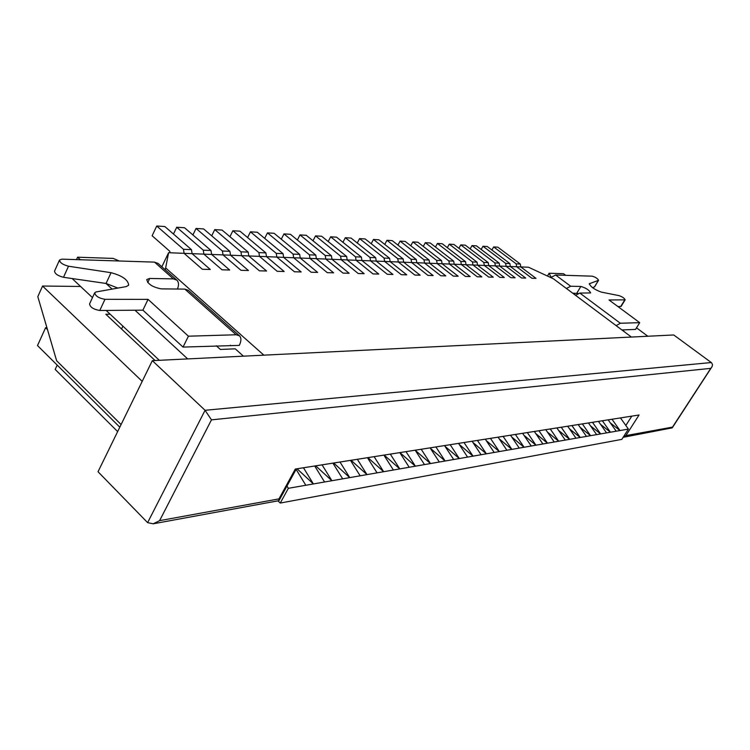 <?xml version="1.0" encoding="UTF-8"?>
<svg xmlns="http://www.w3.org/2000/svg" width="750" height="750" viewBox="0 0 750 750"><rect width="100%" height="100%" fill="white"/><g stroke="black" fill="none" stroke-linecap="round" stroke-linejoin="round"><path stroke-width="1.12" d="M161.85 266.794L168.591 252.713L184.088 253.341L202.341 269.259L184.088 253.341L183.469 249.3L156.731 226.013L152.128 235.762L169.791 251.269L170.016 252.769M184.088 253.341L192.094 253.659L210.281 269.475L202.341 269.259L210.281 269.475L192.094 253.659L191.475 249.656L164.803 226.519L156.731 226.013M183.469 249.3L191.475 249.656M192.094 253.659L203.887 254.137L222 269.794L203.887 254.137L203.269 250.172L176.709 227.25L173.475 234.037M203.887 254.137L211.622 254.447L229.678 270.009L222 269.794L229.678 270.009L211.622 254.447L211.013 250.509L184.519 227.737L176.709 227.25M203.269 250.172L211.013 250.509M211.622 254.447L223.031 254.906L241.012 270.319L223.031 254.906L222.422 251.006L196.041 228.45L192.909 234.947M223.031 254.906L230.512 255.216L248.438 270.516L241.012 270.319L248.438 270.516L230.512 255.216L229.903 251.334L203.606 228.919L196.041 228.45M222.422 251.006L229.903 251.334M230.512 255.216L241.547 255.656L259.397 270.816L241.547 255.656L240.947 251.813L214.753 229.612L211.716 235.838M241.547 255.656L248.794 255.947L266.588 271.012L259.397 270.816L266.588 271.012L248.794 255.947L248.194 252.131L222.075 230.072L214.753 229.612M240.947 251.813L248.194 252.131M248.794 255.947L259.481 256.378L277.191 271.303L259.481 256.378L258.881 252.6L232.884 230.738L229.931 236.709M259.481 256.378L266.494 256.659L284.147 271.491L277.191 271.303L284.147 271.491L266.494 256.659L265.894 252.909L239.972 231.178L232.884 230.738M258.881 252.6L265.894 252.909M266.494 256.659L276.844 257.081L294.422 271.772L276.844 257.081L276.253 253.359L250.444 231.825L247.584 237.562M276.844 257.081L283.641 257.353L301.163 271.959L294.422 271.772L301.163 271.959L283.641 257.353L283.05 253.659L257.316 232.256L250.444 231.825M276.253 253.359L283.05 253.659M283.641 257.353L293.672 257.756L311.119 272.231L293.672 257.756L293.091 254.1L267.459 232.884L264.694 238.387M293.672 257.756L300.253 258.028L317.644 272.409L311.119 272.231L317.644 272.409L300.253 258.028L299.672 254.381L274.125 233.297L267.459 232.884M293.091 254.1L299.672 254.381M300.253 258.028L309.984 258.422L327.3 272.672L309.984 258.422L309.413 254.812L283.978 233.906L281.288 239.203M309.984 258.422L316.378 258.675L333.628 272.841L327.3 272.672L333.628 272.841L316.378 258.675L315.797 255.094L290.438 234.309L283.978 233.906M309.413 254.812L315.797 255.094M316.378 258.675L325.809 259.059L342.984 273.094L325.809 259.059L325.238 255.506L299.991 234.9L297.384 240M325.809 259.059L332.006 259.303L349.134 273.263L342.984 273.094L349.134 273.263L332.006 259.303L331.434 255.778L306.272 235.294L299.991 234.9M325.238 255.506L331.434 255.778M332.006 259.303L341.166 259.678L358.209 273.516L341.166 259.678L340.603 256.172L315.544 235.866L313.012 240.778M341.166 259.678L347.184 259.922L364.172 273.675L358.209 273.516L364.172 273.675L347.184 259.922L346.622 256.434L321.647 236.25L315.544 235.866M340.603 256.172L346.622 256.434M347.184 259.922L356.081 260.278L372.984 273.919L356.081 260.278L355.519 256.828L330.656 236.803L328.181 241.537M356.081 260.278L361.922 260.512L378.769 274.069L372.984 273.919L378.769 274.069L361.922 260.512L361.359 257.081L336.572 237.178L330.656 236.803M355.519 256.828L361.359 257.081M361.922 260.512L370.556 260.859L387.328 274.303L370.556 260.859L370.003 257.466L345.328 237.722L342.928 242.278M370.556 260.859L376.238 261.094L392.953 274.462L387.328 274.303L392.953 274.462L376.238 261.094L375.684 257.709L351.084 238.078L345.328 237.722M370.003 257.466L375.684 257.709M376.238 261.094L384.628 261.431L401.269 274.688L384.628 261.431L384.075 258.075L359.597 238.603L357.262 243.009M384.628 261.431L390.15 261.656L406.734 274.838L401.269 274.688L406.734 274.838L390.15 261.656L389.597 258.319L365.184 238.95L359.597 238.603M384.075 258.075L389.597 258.319M390.15 261.656L398.306 261.984L414.816 275.053L398.306 261.984L397.762 258.675L373.463 239.466L371.194 243.712M398.306 261.984L403.669 262.2L420.131 275.203L414.816 275.053L420.131 275.203L403.669 262.2L403.125 258.909L378.909 239.803L373.463 239.466M397.762 258.675L403.125 258.909M403.669 262.2L411.609 262.519L427.987 275.419L411.609 262.519L411.066 259.256L386.962 240.3L384.75 244.406M411.609 262.519L416.831 262.725L433.153 275.559L427.987 275.419L433.153 275.559L416.831 262.725L416.288 259.491L392.25 240.628L386.962 240.3M411.066 259.256L416.288 259.491M416.831 262.725L424.547 263.044L440.794 275.766L424.547 263.044L424.012 259.828L400.087 241.116L397.941 245.091M424.547 263.044L429.628 263.241L445.819 275.897L440.794 275.766L445.819 275.897L429.628 263.241L429.094 260.044L405.244 241.434L400.087 241.116M424.012 259.828L429.094 260.044M429.628 263.241L437.147 263.55L453.263 276.103L437.147 263.55L436.613 260.372L412.875 241.913L410.775 245.756M437.147 263.55L442.087 263.747L458.156 276.234L453.263 276.103L458.156 276.234L442.087 263.747L441.553 260.587L417.891 242.222L412.875 241.913M436.613 260.372L441.553 260.587M442.087 263.747L449.4 264.047L465.394 276.431L449.4 264.047L448.875 260.916L425.316 242.681L423.272 246.403M449.4 264.047L454.219 264.234L470.156 276.562L465.394 276.431L470.156 276.562L454.219 264.234L453.694 261.122L430.209 242.981L425.316 242.681M448.875 260.916L453.694 261.122M454.219 264.234L461.344 264.525L477.206 276.759L461.344 264.525L460.819 261.431L437.447 243.431L435.45 247.041M461.344 264.525L466.031 264.713L481.847 276.881L477.206 276.759L481.847 276.881L466.031 264.713L465.516 261.637L442.209 243.731L437.447 243.431M460.819 261.431L465.516 261.637M466.031 264.713L472.978 264.994L488.709 277.069L472.978 264.994L472.462 261.947L449.259 244.172L447.319 247.659M472.978 264.994L477.544 265.181L493.228 277.191L488.709 277.069L493.228 277.191L477.544 265.181L477.028 262.144L453.909 244.453L449.259 244.172M472.462 261.947L477.028 262.144M477.544 265.181L484.312 265.453L499.922 277.378L484.312 265.453L483.797 262.444L460.781 244.884L458.888 248.269M484.312 265.453L488.766 265.631L504.328 277.5L499.922 277.378L504.328 277.5L488.766 265.631L488.259 262.631L465.309 245.166L460.781 244.884M483.797 262.444L488.259 262.631M488.766 265.631L495.366 265.894L510.853 277.678L495.366 265.894L494.859 262.922L472.013 245.578L470.166 248.859M495.366 265.894L499.706 266.072L515.147 277.791L510.853 277.678L515.147 277.791L499.706 266.072L499.2 263.109L476.428 245.85L472.013 245.578M494.859 262.922L499.2 263.109M499.706 266.072L506.137 266.334L521.512 277.969L506.137 266.334L505.641 263.391L482.972 246.263L481.172 249.45M506.137 266.334L510.375 266.503L525.694 278.081L521.512 277.969L525.694 278.081L510.375 266.503L509.878 263.578L487.284 246.525L482.972 246.263M505.641 263.391L509.878 263.578M510.375 266.503L516.656 266.756L531.9 278.25L516.656 266.756L516.159 263.85L493.659 246.919L491.906 250.013M516.656 266.756L520.791 266.925L535.988 278.363L531.9 278.25L535.988 278.363L520.791 266.925L520.294 264.037L497.869 247.181L493.659 246.919M516.159 263.85L520.294 264.037M57.206 365.1L55.191 369.45L117.656 431.597M184.828 289.106L188.297 290.316L239.475 335.822C241.444 337.866 241.378 341.053 239.297 345.394L183.028 347.081L142.894 310.162L148.059 299.372L188.428 336.197L236.119 334.762L184.828 289.106L161.259 288.872C152.587 287.194 147.75 284.081 146.747 279.534L149.691 278.456L173.353 278.888L154.519 262.125L61.922 259.153L59.531 259.997C59.803 262.65 62.794 264.722 68.503 266.222L111.056 272.691C122.259 275.691 128.138 279.853 128.681 285.159L126.244 286.594L96.084 291.947L94.725 292.753C95.353 296.034 98.775 298.219 104.991 299.316L148.059 299.372M183.028 347.081L188.428 336.197M239.475 335.822L236.119 334.762M177.441 289.031C179.016 285.075 178.819 282.113 176.85 280.125L158.053 263.409L154.519 262.125M176.85 280.125L173.353 278.888M59.531 259.997L54.562 271.059C54.816 273.75 57.797 275.822 63.497 277.294L106.05 283.463L117.891 288.075M94.725 292.753L89.55 303.928C90.159 307.238 93.572 309.422 99.778 310.481L142.894 310.162M230.953 345.722L230.4 345.234M550.809 277.594L555.572 274.997L592.266 276.178C595.556 277.172 597.656 278.55 598.547 280.312L589.35 283.725C590.578 286.847 594.581 289.641 601.359 292.116L619.172 295.659C622.519 296.897 624.506 298.284 625.134 299.85L609.009 299.972L639.722 322.669L635.522 329.409L621.891 329.944M572.672 293.166L578.241 293.484M598.547 280.312L594.609 286.837L592.509 287.653M625.134 299.85L621.103 306.403L617.944 306.581M639.722 322.669L620.344 323.25L579.834 293.072L575.559 295.322M616.125 325.631L620.344 323.25M566.391 288.478L570.684 286.247L580.847 286.444C586.022 287.953 589.284 290.119 590.634 292.931L579.834 293.072M620.466 417.919L628.406 429.084L621.834 439.369L280.256 503.062L277.931 500.85M168.591 252.713L165.281 269.841M520.791 266.925L528.534 267.234L553.5 278.841L631.406 337.05L263.869 355.162L166.031 268.266M551.438 277.031L550.659 276.441L550.481 277.434M550.659 276.441L549.103 273.234L563.559 273.722L565.716 275.325M547.463 276.028L549.103 273.234M636.506 327.834L647.831 336.244M625.041 332.288L622.247 329.925M575.737 295.181L573.047 293.166M119.287 261L113.241 258.412L77.588 257.203L80.344 259.744M106.003 283.453L112.116 289.106M134.972 310.219L187.688 358.912M216.309 345.778L220.369 349.453L235.247 348.816L243.431 356.166M46.922 327.703L45.591 327.731L37.5 345.562L119.812 427.181M608.175 419.85L616.209 431.212L620.006 430.547L610.359 422.934M628.406 429.084L620.006 430.547L612 419.25M598.444 421.378L606.553 432.891L610.444 432.216L600.544 424.369M616.209 431.212L610.444 432.216L602.362 420.759M588.45 422.953L596.634 434.625L600.628 433.922L590.475 425.831M606.553 432.891L600.628 433.922L592.481 422.316M578.203 424.566L586.462 436.397L590.559 435.675L580.125 427.322M596.634 434.625L590.559 435.675L582.337 423.909M567.675 426.216L576.009 438.216L580.219 437.475L569.503 428.85M586.462 436.397L580.219 437.475L571.922 425.55M556.866 427.913L565.275 440.081L569.606 439.331L558.591 430.416M576.009 438.216L569.606 439.331L561.225 427.228M545.756 429.666L554.241 442.003L558.694 441.225L547.378 432.019M565.275 440.081L558.694 441.225L550.237 428.962M534.338 431.456L542.906 443.981L547.481 443.184L535.837 433.65M554.241 442.003L547.481 443.184L538.941 430.734M522.6 433.303L531.244 446.006L535.941 445.191L523.978 435.328M542.906 443.981L535.941 445.191L527.334 432.562M510.516 435.206L519.244 448.097L524.081 447.253L511.762 437.044M531.244 446.006L524.081 447.253L515.391 434.438M498.084 437.156L506.897 450.244L511.875 449.381L499.191 438.806M519.244 448.097L511.875 449.381L503.1 436.369M485.287 439.172L494.184 452.466L499.312 451.566L486.244 440.606M506.897 450.244L499.312 451.566L490.453 438.356M472.106 441.244L481.078 454.744L486.366 453.825L472.903 442.444M494.184 452.466L486.366 453.825L477.431 440.409M458.522 443.381L467.587 457.097L473.034 456.141L459.15 444.337M481.078 454.744L473.034 456.141L464.006 442.519M444.525 445.584L453.666 459.516L459.281 458.541L444.975 446.269M467.587 457.097L459.281 458.541L450.178 444.694M430.078 447.853L439.312 462.019L445.106 461.006L430.341 448.247M453.666 459.516L445.106 461.006L435.909 446.934M415.172 450.197L424.5 464.597L430.481 463.556L415.228 450.281M439.312 462.019L430.481 463.556L421.191 449.25M399.788 452.616L409.2 467.259L415.378 466.181L399.9 452.597M424.5 464.597L415.378 466.181L406.003 451.641M383.897 455.119L393.394 470.016L399.778 468.9L384.159 455.081M409.2 467.259L399.778 468.9L390.319 454.106M367.472 457.697L377.053 472.856L383.653 471.713L367.894 457.631M393.394 470.016L383.653 471.713L374.109 456.656M350.484 460.369L360.159 475.8L366.984 474.609L351.075 460.275M377.053 472.856L366.984 474.609L357.347 459.291M332.906 463.134L342.675 478.847L349.744 477.619L333.684 463.012M360.159 475.8L349.744 477.619L340.012 462.019M314.709 465.994L324.572 481.997L331.894 480.722L315.694 465.844M342.675 478.847L331.894 480.722L322.069 464.841M296.1 469.359L305.812 485.269L313.397 483.947L297.056 468.778M324.572 481.997L313.397 483.947L303.478 467.766M45.591 327.731L47.475 329.578M159.328 360.309L106.144 310.434M92.475 297.619L72.141 278.541M77.588 257.203L76.491 259.622M305.812 485.269L288.347 488.306L280.256 503.062M288.347 488.306L286.969 486.038M159.6 520.65L211.472 419.859L710.794 368.353L672.506 427.106L625.866 435.609L639.056 414.994L295.303 469.05L278.981 498.881L159.6 520.65L153.178 523.809L147.619 522.638L98.025 471.741L152.325 360.656L673.734 334.969L711.6 362.766L712.491 364.622L712.134 366.506L672.244 427.847L623.147 437.325M278.981 498.881L278.756 500.7L153.178 523.809M211.472 419.859L205.069 410.297L152.325 360.656M710.794 368.353L711.731 367.256M672.506 427.106L672.244 427.847M625.866 435.609L623.203 437.231M80.578 286.462L42.562 286.031L37.809 296.663L56.634 360.759L121.097 424.547M110.175 314.213L105.844 314.259L155.062 360.516M121.537 329.016L122.906 326.156M42.562 286.031L142.209 381.366M147.741 282.544L149.691 278.456M63.497 277.294L68.503 266.222M106.05 283.463L111.056 272.691M99.778 310.481L104.991 299.316M570.684 286.247L555.572 274.997M576.788 293.203L580.847 286.444M594.459 286.95L598.397 280.425M589.284 284.137L589.669 283.491M620.691 306.553L624.722 299.991M147.619 522.638L205.069 410.297L711.319 362.541M625.837 425.475L631.791 416.137M296.363 468.881L279.084 500.437"/></g></svg>
